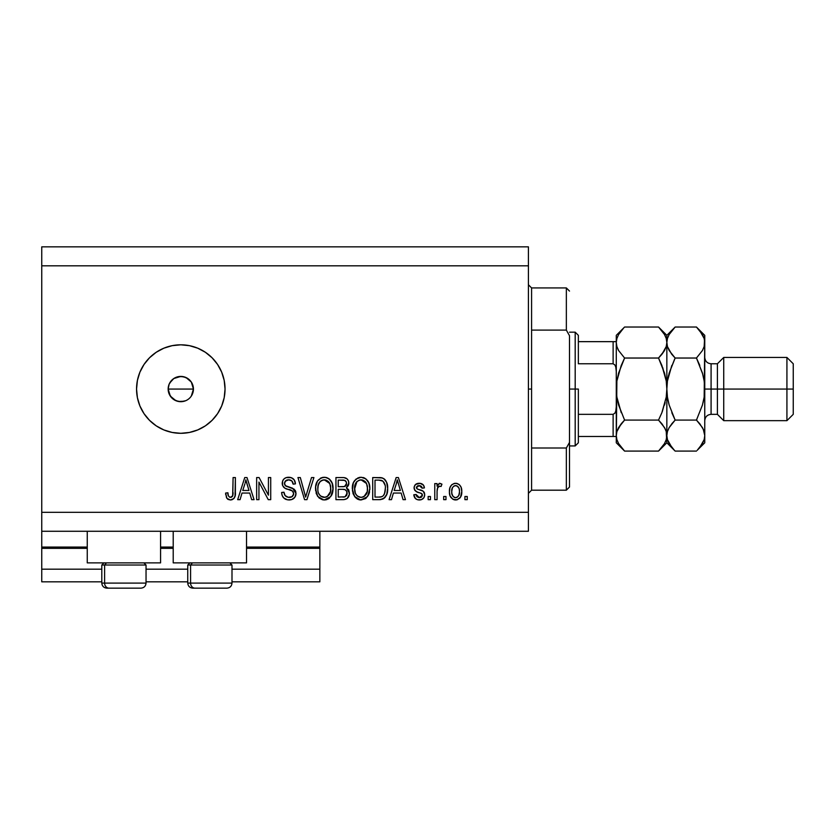 <?xml version="1.0" encoding="UTF-8"?>
<svg xmlns="http://www.w3.org/2000/svg" width="835" height="835" viewBox="0 0 835 835"><rect width="100%" height="100%" fill="white"/><g stroke="black" fill="none" stroke-linecap="round" stroke-linejoin="round"><path stroke-width="1.25" d="M319.847 581.828L231.994 581.828L319.847 581.828L319.847 569.188L231.994 569.188L319.847 569.188L319.847 548.334L246.534 548.334L319.847 548.334L319.847 581.828M187.75 581.828L146.041 581.828L187.75 581.828M101.797 581.828L41.75 581.828L101.797 581.828M187.75 569.188L146.041 569.188L187.75 569.188M101.797 569.188L41.75 569.188L41.75 581.828L41.75 569.188L101.797 569.188M173.21 548.334L160.571 548.334L173.21 548.334M41.75 547.165L41.75 548.334L87.257 548.334L41.75 548.334L41.75 569.188L41.75 547.071L87.257 547.071L41.75 547.071L41.75 531.269L41.75 547.071M319.847 547.071L319.847 531.269L319.847 547.071L246.534 547.071L319.847 547.071L319.847 548.334L319.847 547.165M173.21 547.071L160.571 547.071L173.21 547.071M87.257 562.873L87.257 531.269L87.257 562.873L160.571 562.873L160.571 531.269L160.571 562.873L87.257 562.873M246.534 562.873L246.534 531.269L246.534 562.873L173.21 562.873L246.534 562.873M173.21 531.269L173.21 562.873L173.21 531.269M168.691 392.68L168.159 389.058L169.129 384.204L168.159 389.058L170.288 396.082L175.955 400.737L180.798 401.698A12.64 12.64 0 0 1 168.159 389.058A12.64 12.64 0 0 1 180.798 376.418L173.784 378.547L169.682 383.046M180.798 433.302A44.245 44.245 0 0 1 136.554 389.058A44.245 44.245 0 0 1 180.798 344.813L189.43 345.669L197.728 348.185L205.379 352.276L212.08 357.777L217.591 364.477L221.672 372.128L224.197 380.426L225.043 389.058L224.197 397.69L221.672 405.987L217.591 413.638L212.08 420.339L205.379 425.85L197.728 429.931L189.43 432.446L180.798 433.302L172.167 432.446L163.869 429.931L156.218 425.85L149.517 420.339L144.017 413.638L139.925 405.987L137.41 397.69L136.554 389.058L137.41 380.426L139.925 372.128L144.017 364.477L149.517 357.777L156.218 352.276L163.869 348.185L172.167 345.669L180.798 344.813A44.245 44.245 0 0 1 225.043 389.058A44.245 44.245 0 0 1 180.798 433.302L172.167 432.446M191.987 383.161L193.438 389.058L192.123 394.684M175.621 377.524L178.335 376.658L183.262 376.658L187.823 378.547L191.309 382.033L193.438 389.058L192.478 393.89L191.058 396.448M189.733 380.123L191.309 382.033L186.017 377.545M169.119 384.225L171.864 380.123L174.108 378.328M170.298 382.023L170.893 381.198M168.409 386.584L168.691 385.436M172.083 398.211L169.119 393.89L168.211 387.868M41.75 246.847L528.419 246.847L528.419 265.812L41.75 265.812L41.75 512.304L528.419 512.304L528.419 265.812L528.419 531.269L41.75 531.269L528.419 531.269L528.419 512.304L41.75 512.304L41.75 531.269L41.75 265.812L528.419 265.812L528.419 246.847L41.75 246.847L41.75 265.812L41.75 246.847M258.944 499.664L258.944 482.056L258.944 499.664L256.648 499.664L256.648 477.547L259.09 477.547L268.421 495.176L268.421 477.547L270.717 477.547L270.717 499.664L268.265 499.664L258.944 482.056L268.265 499.664L270.717 499.664L270.717 477.547L268.421 477.547L268.421 495.176L259.09 477.547L256.648 477.547L256.648 499.664L258.944 499.664L256.648 499.664L256.648 477.547L259.09 477.547M296.007 493.516L294.849 497.284L291.676 499.591L287.564 499.841L283.66 497.9L282.136 495.395L281.635 492.483L283.942 492.201L285.1 495.572L288.2 497.284L291.895 496.773L293.69 493.996L292.584 491.074L284.912 488.172L282.637 485.594L282.647 480.887L284.057 478.852L286.186 477.61L291.258 477.662L294.212 479.843L295.433 483.862L293.127 484.154L291.906 480.97L288.712 479.843L285.226 481.211L284.547 483.976L286.019 486.168L294.024 489.091L295.538 491.063L296.007 493.516L292.594 488.224L285.236 485.615L284.516 483.371C284.808 480.981 286.207 479.801 288.712 479.843C291.446 479.948 292.918 481.388 293.127 484.154L295.433 483.862C295.11 479.666 292.845 477.463 288.628 477.255C284.683 477.401 282.543 479.426 282.209 483.319C282.595 486.784 284.578 488.809 288.179 489.393C291.175 489.613 293.022 491.011 293.701 493.579C293.388 496.126 291.895 497.389 289.234 497.368C285.998 497.159 284.234 495.437 283.942 492.201L281.635 492.483C281.917 497.169 284.38 499.664 289.035 499.956L289.035 499.956C293.273 499.831 295.59 497.681 296.007 493.516M305.192 495.301L305.631 497.075L311.518 477.547L313.908 477.547L306.936 499.664L304.566 499.664L297.949 477.547L300.318 477.547L305.631 497.075L311.518 477.547L313.908 477.547L311.518 477.547L305.631 497.075L300.318 477.547L297.949 477.547L304.566 499.664L306.936 499.664L304.566 499.664L297.949 477.547L300.318 477.547L305.005 494.591M324.784 499.935L322.393 499.737L319.043 497.931L316.371 493.829L315.63 486.857L317.467 481.064L321.318 477.818L325.316 477.317L329.115 478.873L332.111 483.006L333.04 489.675L331.871 494.769L328.792 498.589L324.304 499.956L330.806 496.574L333.061 488.632C333.228 482.192 330.316 478.403 324.314 477.255C318.198 478.434 315.275 482.317 315.536 488.892L317.78 496.481L323.823 499.935M366.262 498.036L360.115 499.904L357.37 499.059L355.146 497.242L352.433 490.907L353.309 482.88L356.054 479.039L361.085 477.255L365.887 478.873L368.882 483.006L369.842 488.632L368.642 494.769L365.563 498.589L361.075 499.956L367.588 496.574L369.842 488.632C369.999 482.192 367.087 478.403 361.085 477.255C354.969 478.434 352.046 482.317 352.318 488.892L354.551 496.481L360.595 499.935M391.479 499.664L393.41 493.057L391.479 499.664L389.089 499.664L396.155 477.547L398.389 477.547L405.466 499.664L403.075 499.664L401.144 493.057L393.41 493.057L401.144 493.057L403.075 499.664L405.466 499.664L398.389 477.547L396.155 477.547L389.089 499.664L391.479 499.664L389.089 499.664L396.155 477.547L398.389 477.547L405.466 499.664L403.075 499.664M467.235 496.501L467.235 499.664L464.928 499.664L464.928 496.501L467.235 496.501L464.928 496.501L464.928 499.664L467.235 499.664L464.928 499.664L464.928 496.501L467.235 496.501L467.235 499.664L467.235 496.501M455.973 499.946L455.597 499.956C460.012 499.079 462.068 496.251 461.776 491.46L460.513 497.169L457.058 499.779L452.81 499.236L450.086 495.917L449.428 492.347L449.919 487.776L451.641 484.874L454.146 483.455L457.016 483.455L459.5 484.853L461.077 487.222L461.776 491.46C461.964 486.826 459.897 484.112 455.597 483.288C451.224 484.123 449.167 486.909 449.418 491.617C449.178 496.324 451.244 499.1 455.597 499.956L455.232 499.946M445.973 496.501L445.973 499.664L443.677 499.664L443.677 496.501L445.973 496.501L443.677 496.501L443.677 499.664L445.973 499.664L443.677 499.664L443.677 496.501L445.973 496.501L445.973 499.664L445.973 496.501M437.091 490.5L437.06 499.664L434.764 499.664L434.764 483.58L437.06 483.58L437.06 486.147L439.262 483.361L441.945 484.154L441.089 486.45L439.231 486.189L437.822 487.212L437.06 491.324L437.477 488.037L439.534 486.158L441.089 486.45L441.945 484.154L439.784 483.288L437.06 486.147L437.06 483.58L434.764 483.58L434.764 499.664L437.06 499.664L434.764 499.664L434.764 483.58L437.06 483.58M430.453 496.501L430.453 499.664L428.157 499.664L428.157 496.501L430.453 496.501L428.157 496.501L428.157 499.664L430.453 499.664L428.157 499.664L428.157 496.501L430.453 496.501L430.453 499.664L430.453 496.501M419.274 499.956L419.274 499.956C422.646 499.831 424.462 498.098 424.712 494.769L423.867 497.785L421.362 499.654L417.719 499.789L415.433 498.558L413.795 494.779L416.091 494.497L417.072 496.815L419.431 497.65L421.498 497.065L422.416 495.155L421.769 493.61L416.686 491.752L414.546 489.853L414.17 486.92L415.569 484.436L420.151 483.35L423.491 485.145L424.42 487.89L422.124 488.172L421.268 486.241L419.264 485.584L417.354 485.97L416.394 487.755L417.343 489.018L423.293 491.262L424.712 494.769C424.451 491.857 422.781 490.208 419.681 489.811L417.103 488.892L416.383 487.556L419.264 485.584L422.124 488.172L424.42 487.89C424.003 484.874 422.249 483.34 419.18 483.288C416.08 483.329 414.379 484.864 414.077 487.88C414.64 490.771 416.519 492.42 419.723 492.807L421.884 493.704L422.416 495.155L419.431 497.65L416.091 494.497L413.795 494.779C414.212 498.057 416.039 499.789 419.274 499.956L418.752 499.935M379.727 499.654L379.236 499.664C385.238 498.756 388.045 495.03 387.649 488.485L386.741 494.362L383.86 498.495L380.228 499.633L372.713 499.664L372.713 477.547L380.718 477.62L383.86 478.643L386.626 482.348L387.649 488.485C388.014 483.778 386.281 480.261 382.461 477.954L372.713 477.547L372.713 499.664L379.236 499.664L372.713 499.664L372.713 477.547M348.435 489.414L349.354 494.497L347.183 498.516L344.083 499.601L335.941 499.664L335.941 477.547L343.957 477.599L347.13 478.914L348.425 480.835L348.832 483.789L348.247 485.761L346.4 487.744L348.759 489.968L349.437 493.172L346.4 487.744L348.863 483.11C348.539 479.415 346.515 477.568 342.799 477.547L335.941 477.547L335.941 499.664L342.747 499.664L335.941 499.664L335.941 477.547L342.799 477.547M240.073 499.664L242.004 493.057L240.073 499.664L237.683 499.664L244.749 477.547L246.993 477.547L254.059 499.664L251.669 499.664L249.738 493.057L242.004 493.057L249.738 493.057L251.669 499.664L254.059 499.664L246.993 477.547L244.749 477.547L237.683 499.664L240.073 499.664L237.683 499.664L244.749 477.547L246.993 477.547L254.059 499.664L251.669 499.664M226.932 498.391L230.387 499.956L226.932 498.391L225.617 493.057L227.913 492.775L228.331 495.687L229.427 497.107L231.243 497.253L232.652 496.053L233.09 477.547L235.387 477.547L235.042 496.094L233.831 498.578L230.387 499.956C234.165 499.205 235.825 496.741 235.387 492.556L235.387 477.547L233.09 477.547L232.788 495.698L230.491 497.368C228.487 496.7 227.631 495.165 227.913 492.775L225.617 493.057L226.932 498.391L229.896 499.935M184.18 401.238L178.335 401.458L173.607 399.454M185.787 400.675L183.262 401.458M224.197 380.426L223.989 379.455M189.43 345.669L180.798 344.813M156.218 425.85L163.869 429.931M178.335 376.658L180.798 376.418A12.64 12.64 0 0 1 193.438 389.058A12.64 12.64 0 0 1 180.798 401.698L178.335 401.458M173.774 399.568L171.864 397.992M170.288 396.082L169.119 393.89M173.774 378.547L175.966 377.378M185.641 377.378L180.798 376.418M191.309 396.082L193.438 389.058L191.309 382.033M180.798 401.698L185.641 400.737M454.835 499.914L454.146 499.779M453.426 499.539L450.743 497.253M450.096 495.948L449.48 493.078M449.919 487.776L450.253 486.878M450.723 486.012L452.184 484.404M454.167 483.455L454.856 483.329M456.348 483.329L456.995 483.455M457.037 483.465L458.947 484.383M461.077 487.222L461.494 488.6M461.494 488.642L461.713 490.02M461.755 490.74L461.755 492.201M461.515 494.404L460.91 496.418M460.492 497.201L459.594 498.338M457.59 499.612L456.369 499.914M453.791 486.127L452.434 487.734L451.714 491.617C451.443 488.423 452.716 486.419 455.534 485.584C458.425 486.367 459.741 488.371 459.469 491.617L459.323 489.592M459.323 493.642L459.469 491.617C459.741 494.8 458.467 496.815 455.649 497.65L457.079 497.295M453.76 497.065L454.658 497.503L453.019 496.376L451.86 493.621L452.925 496.261M454.658 497.503L455.649 497.65C452.758 496.877 451.443 494.863 451.714 491.617L451.975 494.184M456.547 485.74L454.417 485.803M459.323 489.602L458.999 488.329M459.104 488.632L458.258 486.972M458.728 487.692L456.526 485.73M458.018 486.701L456.995 485.918M456.63 497.493L457.225 497.211M457.089 497.295L458.749 495.489L459.469 492.107M458.352 496.147L458.749 495.499M458.895 495.176L459.104 494.57M441.945 484.154L441.089 486.45L438.939 486.262M438.135 486.784L439.21 486.189M437.613 487.609L437.164 489.634M437.06 499.664L437.06 491.324M437.477 488.037L437.79 487.243M416.237 499.194L414.901 497.921M414.317 496.804L414.577 497.368M414.306 496.783L413.993 495.813M413.795 494.779L416.091 494.497L416.206 495.124L416.091 494.497M416.206 495.134L416.446 495.865M418.669 497.587L420.527 497.524M421.038 497.347L421.894 496.679M422.364 495.698L421.644 493.527M422.301 494.372L420.276 492.984M421.362 493.391L420.84 493.182M418.773 492.514L418.032 492.274M415.882 491.324L414.191 488.903M415.12 490.677L414.63 489.999M414.108 488.392L414.097 487.389M414.922 485.135L415.569 484.446M418.7 483.298L419.671 483.308M420.151 483.35L421.999 483.914M422.813 484.446L423.481 485.135M423.961 486.012L424.253 486.93M424.42 487.89L422.124 488.172L421.748 486.857M420.276 485.709L418.283 485.667M416.446 487.076L416.425 487.964M416.394 487.306L417.343 489.018M417.604 489.133L418.502 489.446M418.899 489.571L417.364 489.028M420.61 490.093L421.508 490.406M423.94 491.951L424.284 492.546M424.399 492.848L424.577 493.422M424.712 494.769L424.691 495.301M423.877 497.775L422.51 499.121M423.178 498.589L421.393 499.643M421.341 499.664L420.329 499.883M414.87 497.869L415.433 498.558L414.87 497.869M415.913 491.345L417.771 492.18M397.074 480.908L396.249 484.039L397.272 479.843L400.382 490.469L394.162 490.469L396.249 484.039L394.162 490.469L400.382 490.469L397.272 479.843L397.063 480.939M398.305 483.653L398.076 482.849M380.718 477.62L379.455 477.547M380.969 477.641L381.595 477.735M383.87 478.653L385.008 479.666M385.373 480.094L385.947 480.96M387.44 485.396L387.597 486.889M387.649 488.485L387.628 489.477M387.283 492.441L387.054 493.381M386.991 493.621L386.741 494.372M385.352 497.034L384.737 497.754M383.808 498.526L382.221 499.257M381.073 499.528L380.228 499.633M385.071 485.177L382.973 481.169L378.892 480.125L382.023 480.574C384.549 482.484 385.666 485.114 385.352 488.454L384.476 493.861L385.185 491.032M381.104 496.877L383.035 495.98L384.476 493.861C383.432 496.199 381.595 497.274 378.954 497.075L381.866 496.658M375.009 497.075L375.009 480.125L378.892 480.125L375.009 480.125L375.009 497.075L378.954 497.075L375.009 497.075M384.131 482.609L383.735 482.004M385.039 491.878L385.342 487.89M380.29 497.013L380.958 496.908M353.654 494.978L352.84 492.88M352.412 486.795L352.704 484.864M354.301 480.981L358.09 477.808M359.06 477.495L360.073 477.317M363.068 477.495L364.039 477.818M367.859 481.023L368.402 481.962M368.893 483.037L369.174 483.83M369.602 485.646L369.738 486.617M369.842 488.632L369.811 489.686M369.571 491.784L369.362 492.754M369.206 493.308L368.444 495.197M359.979 499.883L359.207 499.748M359.144 499.737L357.38 499.069M357.338 499.038L355.146 497.242M369.394 484.644L367.828 480.97M364.937 478.246L364.029 477.808M361.545 479.864L362.828 480.104L359.551 480.031L356.858 481.597L359.551 480.031M366.179 482.776L362.828 480.104L365.083 481.43M356.952 481.513L354.614 488.934C354.259 483.83 356.42 480.793 361.106 479.843L366.575 483.559L367.536 488.558C367.797 493.506 365.636 496.439 361.054 497.368L363.987 496.595L367.264 491.617L366.732 493.36M363.987 496.595L366.158 494.466L367.275 491.533M359.582 497.19L357.599 496.209L361.054 497.368C356.618 496.501 354.468 493.694 354.614 488.934L355.366 493.297L354.624 488.141L355.595 483.444M355.063 484.916L355.324 484.06L355.063 484.916M367.149 485.239L365.678 482.056M367.264 491.617L367.421 486.638L366.388 483.162M367.4 486.481L367.181 485.385M362.578 497.18L363.288 496.94M355.355 493.276L356.942 495.646M357.015 495.708L356.065 494.602M343.394 477.557L344.542 477.683M345.617 477.964L346.149 478.204M347.276 479.06L348.414 480.793M348.435 480.845L348.759 481.931M348.832 483.789L348.863 483.11M348.738 484.394L348.237 485.772M346.953 487.348L346.4 487.744L346.953 487.348M342.747 499.664C347.026 499.633 349.249 497.462 349.437 493.172L349.354 494.497M348.487 496.992L347.214 498.495M344.083 499.601L343.415 499.654M347.036 494.299L347.141 493.193L345.022 496.804L346.682 495.343L346.849 491.481L345.053 489.665L342.475 489.32C345.335 489.133 346.89 490.427 347.141 493.193C346.89 490.427 345.335 489.133 342.475 489.32L338.238 489.32L342.475 489.32M344.772 480.407L338.238 480.125L338.238 486.742L343.999 486.648L346.118 485.375L346.567 483.465L344.552 486.523L338.238 486.742L338.238 480.125L341.995 480.125C344.74 479.781 346.264 480.897 346.567 483.465L346.274 481.878M346.473 484.457L346.274 481.858L344.458 480.323M344.062 480.25L342.997 480.146M344.552 486.523L345.105 486.304M345.439 486.085L346.4 484.728M338.238 497.075L338.238 489.32L338.238 497.075L345.022 496.804L338.238 497.075M344.218 496.992L345.022 496.804M342.298 486.742L343.435 486.701M345.847 481.158L345.22 480.626M342.82 480.146L341.995 480.125M317.237 495.646L317.78 496.481M316.382 493.84L316.058 492.848M315.567 487.88L315.661 490.907M315.64 486.795L315.933 484.864M317.467 481.075L318.052 480.271M320.389 478.267L321.318 477.808M322.289 477.505L323.27 477.317M326.297 477.495L327.268 477.818M328.155 478.246L330.055 479.718M329.136 478.893L329.971 479.624M331.088 481.023L331.631 481.962M332.121 483.037L332.372 483.747M332.612 484.592L331.057 480.97M332.831 485.646L332.967 486.617M333.04 487.619L333.04 489.686M332.956 490.719L332.58 492.754M332.434 493.308L331.662 495.197M329.522 498.015L328.04 499.059M327.038 499.497L326.266 499.727M326.141 499.758L325.41 499.883M323.187 499.883L319.085 497.973M315.63 486.857L315.567 487.87M324.773 479.864L326.057 480.104L322.769 480.031L320.087 481.597L321.318 480.626M329.408 482.776L326.057 480.104L328.301 481.43M318.239 485.125L317.843 488.934C317.488 483.83 319.648 480.793 324.335 479.843L329.804 483.559L330.764 488.558C331.015 493.506 328.854 496.439 324.283 497.368L327.216 496.595L330.483 491.617L329.961 493.36M327.216 496.595L329.387 494.466L330.503 491.533M322.811 497.19L320.828 496.209L325.045 497.326M318.594 493.297L320.16 495.646M318.813 483.444L317.978 486.575M322.727 480.041L322.028 480.282M320.17 481.513L318.302 484.874M330.378 485.239L328.896 482.056M330.483 491.617L330.65 486.638L329.616 483.162M330.618 486.481L330.409 485.385M325.796 497.18L326.516 496.94M323.542 497.326L324.283 497.368C319.836 496.501 317.697 493.694 317.843 488.934L317.895 487.358M320.233 495.708L319.294 494.602M306.936 499.664L313.908 477.547L306.936 499.664M305.13 495.082L304.744 493.589M286.081 499.466L285.069 498.996M283.66 497.9L282.794 496.794M281.635 492.483L283.942 492.201L284.077 493.214M284.349 494.216L285.079 495.541M289.234 497.368L290.058 497.326M290.267 497.295L290.872 497.18M291.332 497.034L292.5 496.345M291.666 496.888L292.344 496.47M293.628 494.404L293.701 493.579M293.221 491.773L292.584 491.074M291.707 490.531L290.006 489.915M286.509 488.882L285.967 488.673M284.036 487.546L283.357 486.826M283.315 486.784L283.973 487.494M282.439 485.031L282.314 484.477M283.9 479.008L282.658 480.877M282.961 480.24L283.347 479.645M285.048 478.121L285.925 477.703M286.175 477.62L287.397 477.338M289.995 477.349L292.605 478.298M293.513 479.029L294.953 481.252M294.212 479.833L295.298 482.546M295.381 483.204L295.433 483.862L293.127 484.154L293.022 483.308M290.423 480.083L289.578 479.895M289.547 479.895L287.939 479.885M286.269 480.344L284.568 482.672M284.526 482.985L284.651 484.54M285.048 485.375L285.601 485.928M286.499 486.387L287.48 486.742M287.626 486.784L286.896 486.555M289.745 487.337L290.695 487.588M293.889 488.976L295.538 491.063M295.152 490.343L295.507 491.001M295.559 491.116L295.851 492.034M295.882 494.852L295.496 496.105M295.486 496.136L294.16 498.109M293.983 498.286L292.928 499.048M289.703 499.935L289.035 499.956M284.986 498.944L286.134 499.487M288.221 486.951L287.689 486.805M291.321 480.501L291.906 480.97M291.258 477.662L289.964 477.349M282.209 483.319L282.24 483.903M268.421 477.547L270.717 477.547L270.717 499.664L268.265 499.664M245.156 483.006L245.876 479.843L248.976 490.469L242.755 490.469L244.843 484.039L242.755 490.469L248.976 490.469L246.461 482.129M246.899 483.653L246.669 482.849M245.876 479.843L245.427 481.962M226.546 497.785L225.617 493.057L227.913 492.775L227.955 493.506M228.143 494.988L228.331 495.687M231.243 497.253L231.911 496.908L231.243 497.253M232.454 496.376L232.944 494.978M233.038 494.216L233.09 492.733M233.09 477.547L235.387 477.547L235.345 493.829M234.197 498.13L235.167 495.468M235.032 496.115L234.75 497.065M233.831 498.568L232.193 499.664M231.65 499.821L230.387 499.956M225.638 493.756L225.669 494.456M227.611 499.1L228.456 499.601M456.035 485.626L455.044 485.626M451.745 490.615L451.756 492.619M455.148 497.618L456.15 497.618M397.867 482.129L397.711 481.565M397.554 480.991L397.272 479.843M383.63 495.364L384.893 492.546M385.248 490.51L385.342 489.143M385.092 485.312L384.956 484.644M384.758 483.997L384.559 483.475M382.973 481.169L381.647 480.428M381.261 480.334L378.892 480.125M361.106 479.843L360.323 479.885M356.858 481.597L355.898 482.839M360.313 497.326L361.826 497.326M367.473 490.093L367.421 486.638M342.799 497.075L343.926 497.034M324.335 479.843L323.552 479.885M320.087 481.597L319.127 482.839M330.702 490.093L330.65 486.638M145.822 583.091L104.615 583.091L104.615 565.024L106.494 562.873L104.615 565.024L146.041 565.024L104.615 565.024L104.615 583.091A5.052 4.415 90 0 0 109.03 588.153L140.812 588.153M103.947 562.873L101.797 565.024L104.615 565.024L101.797 565.024L101.797 583.091C102.1 586.16 103.79 587.84 106.849 588.153C103.79 587.84 102.1 586.16 101.797 583.091L146.041 583.091C145.728 586.16 144.048 587.84 140.979 588.153C144.048 587.84 145.728 586.16 146.041 583.091L146.041 565.024L143.891 562.873M106.974 588.153L140.927 588.153M109.03 588.153A5.052 4.415 -90 0 1 104.615 583.091M231.775 583.091L190.578 583.091L190.578 565.024L192.447 562.873L190.578 565.024L231.994 565.024L190.578 565.024L190.578 583.091A5.052 4.415 90 0 0 194.983 588.153L226.776 588.153M189.9 562.873L187.75 565.024L190.578 565.024L187.75 565.024L187.75 583.091L231.994 583.091C231.692 586.16 230.001 587.84 226.943 588.153C230.001 587.84 231.692 586.16 231.994 583.091L231.994 565.024L229.844 562.873M192.927 588.153L226.89 588.153M194.983 588.153A5.052 4.415 -90 0 1 190.578 583.091M528.419 284.766L531.582 287.929L531.582 330.107L566.349 330.107L566.349 287.929L531.582 287.929L531.582 389.058L528.419 389.058L531.582 389.058L531.582 490.187L566.349 490.187L566.349 448.009L531.582 448.009L531.582 490.187L528.419 493.349M569.501 291.091L566.349 287.929L566.349 330.107L569.501 335.712L569.501 487.024L569.501 442.404L566.349 448.009L566.349 490.187L569.501 487.024M531.582 330.107L531.582 448.009L566.349 448.009L569.501 442.404L569.501 335.712L566.349 330.107L531.582 330.107M614.163 436.465L613.12 436.465L613.12 414.337L614.915 413.127L615.781 411.07L616.282 406.655L615.781 411.07L614.915 413.127L613.12 414.337L613.12 436.465L578.352 436.465L578.352 389.058L575.19 389.058L575.19 445.942L575.19 389.058L569.501 389.058L575.19 389.058L575.19 332.173L575.19 389.058L578.352 389.058L578.352 442.78L578.352 436.465L616.282 436.465M193.438 389.058L168.159 389.058L193.438 389.058M578.352 363.778L578.352 335.336L578.352 363.778L613.12 363.778L614.915 364.989L615.781 367.035L616.282 371.46L615.781 367.035L614.915 364.989L613.12 363.778L613.12 341.651L578.352 341.651L614.163 341.651L613.12 341.651L613.12 363.778L578.352 363.778M613.12 414.337L578.352 414.337L613.12 414.337M616.282 341.651L614.163 341.651L616.282 341.651M616.167 341.651L613.12 341.651M704.761 342.757L704.761 335.336L704.166 346.546L702.454 350.491L696.453 358.038L702.433 373.068L704.155 380.969L704.761 389.058L711.086 389.058L711.086 363.778L711.086 389.058L723.726 389.058L723.726 357.453L723.726 389.058L786.925 389.058L786.925 420.663L786.925 389.058L793.25 389.058L793.25 363.778L793.25 414.337L793.25 389.058L723.726 389.058L723.726 420.663L723.726 389.058L717.401 389.058L717.401 414.337L717.401 389.058L704.761 389.058L704.761 442.78L704.761 342.527L704.166 397.095L702.444 405.027L696.453 420.078L702.423 427.572L704.145 431.507L704.761 435.588L704.166 439.596L702.454 443.552L697.204 450.326M704.761 420.663C705.147 416.832 707.255 414.724 711.086 414.337L711.086 389.058L711.086 414.337L717.401 414.337L723.726 420.663L786.925 420.663L793.25 414.337M623.849 450.347L618.62 443.594L616.888 439.659L616.282 435.588L616.877 431.57L618.589 427.624L624.59 420.078L658.533 420.078L664.503 427.572L666.226 431.507L666.841 435.588L666.246 439.596L664.535 443.552L658.533 451.088L624.59 451.088L618.62 443.594L616.888 439.659L616.282 435.588L616.888 439.627M616.877 397.126L621.25 412.688L616.877 397.105L616.282 389.058L616.877 380.99L616.282 442.78L624.59 451.088L658.533 451.088L659.285 450.326M665.495 429.524L664.514 427.593L666.226 431.507L666.841 442.78L666.236 431.538L666.841 435.588L666.246 439.596L664.535 443.552L659.577 450.013M659.337 327.842L658.533 327.028L624.59 327.028L658.533 327.028L664.503 334.522L666.226 338.457L666.841 342.527L666.246 346.546L664.535 350.491L658.533 358.038L624.59 358.038L658.533 358.038L661.873 354.343L658.533 358.038L664.514 373.068L666.236 381L661.873 365.417L666.236 381L666.841 389.058L666.236 397.136L666.841 389.058L666.236 397.136L661.873 412.699L658.533 420.078L624.59 420.078L618.599 427.593M621.751 423.157L624.59 420.078L618.61 405.048L616.877 397.105L616.282 389.058L616.888 380.979L618.61 373.047L624.59 358.038L618.62 350.543L616.888 346.608L616.282 342.527L616.282 389.058L616.888 380.979L621.156 365.657M621.136 365.709L624.59 358.038L618.62 350.543L616.888 346.608L616.282 342.527L616.888 346.577L616.282 342.527L616.877 338.519L618.589 334.564L623.818 327.811M618.15 349.677L618.599 350.523M661.873 365.427L658.533 358.038L664.503 350.543L661.873 354.343L666.246 346.546L666.841 342.527L666.236 338.488M666.236 381L666.841 389.058L666.841 335.336L666.841 342.527L666.246 338.519M697.194 327.769L696.453 327.028L675.15 327.028L666.841 335.336L658.533 327.028L664.503 334.522L666.226 338.457L667.447 346.577L666.841 342.527L667.436 338.519L669.148 334.564L674.388 327.811M665.328 336.108L664.357 334.271M666.841 342.757L666.841 435.588L666.841 389.058L667.447 397.126L666.841 389.058L667.436 381.021L671.82 365.406L667.447 380.99L668.543 375.437M666.236 380.99L662.687 367.536M666.236 397.116L666.841 389.058L667.447 397.126L666.841 389.058L667.436 381.021L669.159 373.088L674.628 359.113M664.514 405.048L665.161 402.595M666.236 397.136L662.312 411.582M662.082 424.034L665.359 429.221M661.873 412.699L658.533 420.078L661.873 423.773M624.59 327.028L616.282 335.336L616.282 342.527L616.877 338.519L618.589 334.564L623.526 328.113M616.282 342.308L616.282 435.588L616.877 431.57L621.24 423.773L618.61 427.593M617.764 348.894L618.61 350.523M616.888 397.147L618.61 405.069L624.59 420.078M617.796 442.007L618.516 443.406M616.282 435.588L616.282 442.78M616.282 335.336L616.282 342.527M668.898 404.077L667.447 397.147L669.169 405.048L675.15 420.078L671.81 412.678L675.15 420.078L671.81 423.773L675.15 420.078L696.453 420.078L696.985 419.003M674.419 450.347L669.179 443.594L667.457 439.659L666.841 435.588L667.436 431.57L669.148 427.624L675.15 420.078L669.169 405.048M658.533 451.088L666.841 442.78L675.15 451.088L696.453 451.088L675.15 451.088L671.862 447.466M671.81 447.403L667.457 439.659L666.841 435.588L667.447 439.627M668.355 442.007L669.075 443.406M672.311 423.157L669.148 427.624L667.436 431.57L666.841 435.588M671.601 354.082L667.457 346.608L666.841 342.527L667.436 338.519L669.148 334.564L675.15 327.028L696.453 327.028L699.74 330.65M666.841 342.308L667.457 346.608L669.179 350.543L675.15 358.038L696.453 358.038L702.423 350.543L696.453 358.038L702.454 350.491L704.166 346.546L704.761 342.527L704.155 338.488M674.096 328.113L671.81 330.712M697.496 450.013L704.761 442.78M700.012 424.034L696.453 420.078L702.444 405.038L704.155 397.147L703.06 402.679M703.279 429.221L704.761 435.588L704.155 431.538L704.761 435.588L704.166 439.596L699.803 447.393M702.705 374.038L696.453 358.038L699.803 365.438L696.453 358.038L675.15 358.038L671.81 354.343M702.433 405.048L704.166 397.095L704.761 389.058L704.166 380.99L704.761 389.058L704.166 380.99L702.433 373.068M703.247 336.108L702.527 334.71M704.761 335.336L696.453 327.028L702.423 334.522L704.145 338.457L704.761 342.527L704.166 338.519M675.15 358.038L669.169 373.068M703.414 429.524L699.793 423.773M696.453 420.078L675.15 420.078M699.793 330.712L704.145 338.457L704.761 342.527M717.401 389.058L717.401 363.778L717.401 389.058M786.925 389.058L786.925 357.453L786.925 389.058M187.75 583.091C188.063 586.16 189.743 587.84 192.812 588.153C189.743 587.84 188.063 586.16 187.75 583.091M578.352 442.78L575.19 445.942L569.501 445.942M569.501 332.173L575.19 332.173L578.352 335.336M793.25 363.778L786.925 357.453L723.726 357.453L717.401 363.778L711.086 363.778C707.255 363.392 705.147 361.284 704.761 357.453"/></g></svg>
